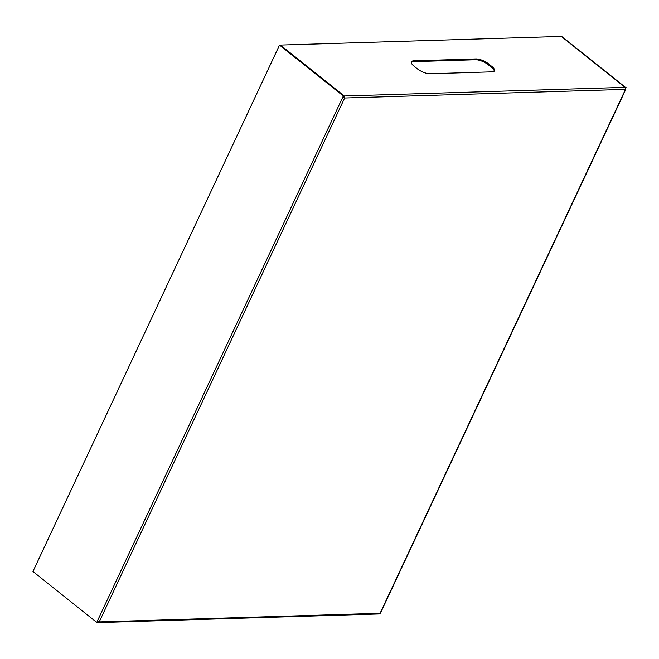 <?xml version="1.0" encoding="UTF-8"?>
<svg xmlns="http://www.w3.org/2000/svg" width="659" height="659" viewBox="0 0 659 659"><rect width="100%" height="100%" fill="white"/><g stroke="black" fill="none" stroke-linecap="round" stroke-linejoin="round"><path stroke-width="0.99" d="M344.253 95.992L625.119 87.35L561.32 36.434L280.454 45.076L344.253 95.992A1.466 1.137 -91.8 0 1 344.641 98.01L343.355 97.244L343.94 96L279.523 45.109L32.95 571.485L96.749 622.401L97.326 621.149A1.466 0.511 25.1 0 0 99.229 621.898L344.641 98.01A1.466 0.511 -154.9 0 1 342.738 97.26L343.323 96.016L279.523 45.109M96.749 622.401L97.796 621.462M417.287 68.783L414.05 66.197A9.778 3.41 25.1 0 1 411.405 61.855A9.778 3.41 25.1 0 1 413.786 60.834L475.922 58.923A9.778 3.41 25.1 0 1 488.616 63.907L491.853 66.485A9.778 3.41 25.1 0 1 494.497 70.826A9.778 3.41 25.1 0 1 492.116 71.847L429.973 73.759A9.778 3.41 25.1 0 1 417.287 68.783M625.663 88.743A1.466 0.511 -154.9 0 1 625.861 89.22A1.466 0.511 -154.9 0 1 625.506 89.369L380.095 613.265L99.229 621.898A1.466 1.137 -91.8 0 1 97.68 622.368L97.458 622.195M625.432 87.342L561.633 36.426L625.325 87.565M626.05 87.326L625.63 88.224M98.306 622.59L379.172 613.949A1.466 1.137 88.2 0 0 380.095 613.265A1.466 0.511 25.1 0 0 380.457 613.109L625.861 89.22M343.99 97.491L343.644 96.642M625.119 87.35A1.466 1.137 88.2 0 1 625.506 89.369L344.641 98.01M343.94 96L343.323 96.016M343.355 97.244L342.738 97.26L97.326 621.149M411.29 62.308A9.778 3.41 -154.9 0 1 413.399 61.666L475.534 59.755A9.778 3.41 -154.9 0 1 488.22 64.73L491.466 67.317A9.778 3.41 -154.9 0 1 494.217 71.205M491.466 67.317L491.853 66.485M488.22 64.73L488.616 63.907M475.534 59.755L475.922 58.923M413.399 61.666L413.786 60.834"/></g></svg>
